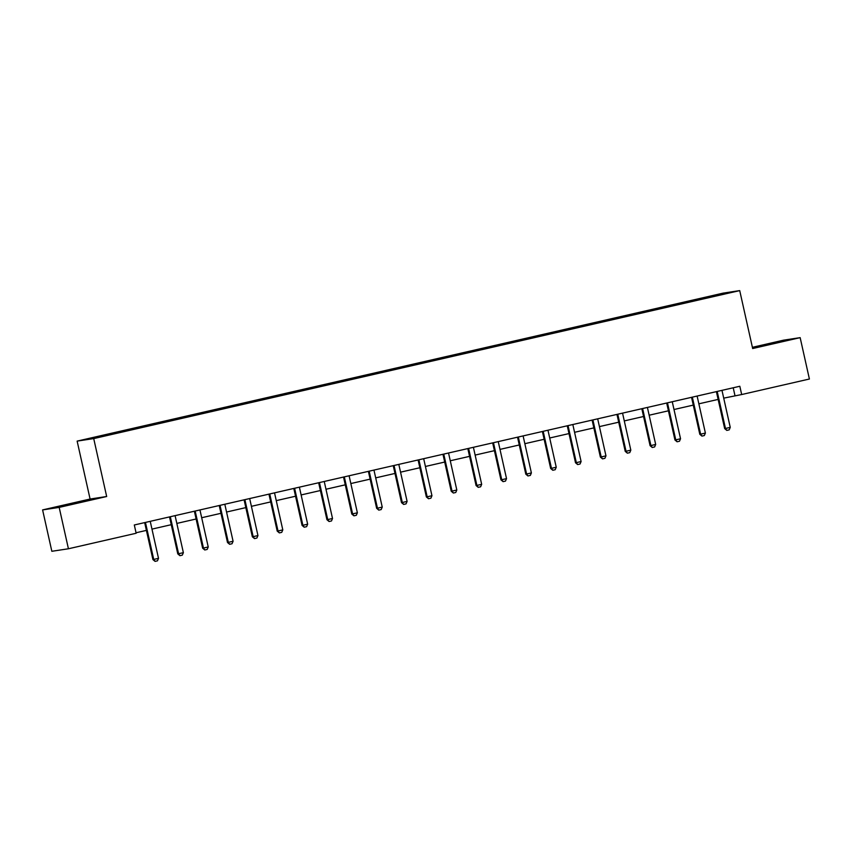 <?xml version="1.0" encoding="UTF-8"?>
<svg xmlns="http://www.w3.org/2000/svg" width="852" height="852" viewBox="0 0 852 852"><rect width="100%" height="100%" fill="white"/><g stroke="black" fill="none" stroke-linecap="round" stroke-linejoin="round"><path stroke-width="1.28" d="M42.6 509.911L59.182 507.398L106.67 496.514L90.088 499.038L42.6 509.911L51.844 551.287L68.426 548.773L136.15 533.256L134.307 524.981L739.824 386.265L741.677 394.54L809.4 379.023L800.156 337.648L783.574 340.172L752.391 347.318M90.088 499.038L77.138 441.112L723.135 293.131L739.717 290.607L93.72 438.588L77.138 441.112M722.762 293.589L87.277 439.163L122.816 431.676L722.539 294.164M123.934 430.771L124.232 431.357M148.791 425.073L149.089 425.659M173.648 419.376L173.946 419.961M198.505 413.689L198.804 414.264M223.362 407.991L223.661 408.577M248.22 402.293L248.528 402.879M273.077 396.606L273.385 397.181M297.944 390.908L298.243 391.494M322.802 385.21L323.1 385.796M347.659 379.523L347.957 380.098M372.516 373.826L372.814 374.401M397.373 368.128L397.671 368.714M422.23 362.43L422.528 363.016M447.087 356.743L447.385 357.318M471.944 351.045L472.253 351.631M496.812 345.348L497.11 345.933M521.669 339.66L521.967 340.236M546.526 333.963L546.824 334.548M571.383 328.265L571.681 328.851M596.24 322.567L596.538 323.153M621.097 316.88L621.396 317.455M645.954 311.182L646.253 311.768M670.812 305.485L671.12 306.07M695.679 299.797L695.977 300.373M59.182 507.398L68.426 548.773M106.67 496.514L93.72 438.588M739.717 290.607L752.667 348.532L800.156 337.648M723.721 398.14L741.677 394.54M136.043 532.766L146.395 530.391M151.975 529.113L171.263 524.694M176.833 523.416L196.12 518.996M201.69 517.728L220.977 513.309M226.547 512.031L245.834 507.611M251.404 506.333L270.691 501.913M276.261 500.635L295.548 496.226M301.118 494.948L320.405 490.528M325.986 489.25L345.262 484.831M350.843 483.553L370.119 479.133M375.7 477.865L394.987 473.446M400.557 472.168L419.844 467.748M425.414 466.47L444.701 462.05M450.271 460.772L469.558 456.363M475.128 455.085L494.416 450.665M499.986 449.387L519.273 444.968M524.853 443.69L544.13 439.281M549.71 438.003L568.987 433.583M574.567 432.305L593.855 427.885M599.425 426.607L618.712 422.187M624.282 420.92L643.569 416.5M649.139 415.222L668.426 410.802M673.996 409.524L693.283 405.105M698.853 403.827L718.14 399.418M733.221 387.777L734.957 395.562M694.039 300.042L694.199 300.756M669.182 305.74L669.342 306.454M644.325 311.427L644.485 312.141M619.468 317.125L619.628 317.839M594.6 322.823L594.76 323.536M569.743 328.521L569.903 329.223M544.886 334.208L545.046 334.921M520.029 339.905L520.189 340.619M495.172 345.603L495.332 346.317M470.315 351.29L470.474 352.004M445.458 356.988L445.617 357.702M420.6 362.686L420.76 363.399M395.743 368.383L395.892 369.086M370.876 374.071L371.035 374.784M346.018 379.768L346.178 380.482M321.161 385.466L321.321 386.169M296.304 391.153L296.464 391.867M271.447 396.851L271.607 397.565M246.59 402.549L246.75 403.262M221.733 408.236L221.893 408.949M196.876 413.934L197.025 414.647M172.008 419.631L172.168 420.345M147.151 425.329L147.311 426.032M122.294 431.016L122.454 431.73M752.54 347.978L785.033 340.672L752.476 347.691M62.707 506.141L93.464 499.091L70.599 503.756L57.712 506.897L62.707 506.141M722.081 390.333L722.081 390.45A1.693 1.629 81.4 0 0 722.113 390.962L730.249 427.374L729.206 429.855L726.809 430.398L725.467 428.471L724.669 428.588L716.521 392.186A1.693 1.629 81.4 0 0 716.34 391.696L716.308 391.654M730.249 427.374L725.467 428.471L717.331 392.058A1.693 1.629 81.4 0 0 717.15 391.579L717.086 391.473M726.809 430.398L724.669 428.588M753.243 347.872L780.911 341.673M776.992 342.632L757.034 347.115M85.424 501.061L65.466 505.534M61.663 506.301L89.343 500.103M697.224 396.02L697.213 396.137A1.693 1.629 81.4 0 0 697.255 396.659L705.392 433.072L704.338 435.542L701.952 436.096L700.61 434.169L699.801 434.286L691.664 397.873A1.693 1.629 81.4 0 0 691.483 397.394L691.451 397.341M705.392 433.072L700.61 434.169L692.474 397.756A1.693 1.629 81.4 0 0 692.282 397.266L692.229 397.17M701.952 436.096L699.801 434.286M672.366 401.718L672.356 401.835A1.693 1.629 81.4 0 0 672.398 402.357L680.535 438.759L679.481 441.24L677.095 441.783L675.753 439.856L674.944 439.983L666.807 403.571A1.693 1.629 81.4 0 0 666.626 403.092L666.594 403.039M680.535 438.759L675.753 439.856L667.617 403.454A1.693 1.629 81.4 0 0 667.425 402.964L667.372 402.868M677.095 441.783L674.944 439.983M647.509 407.416L647.499 407.533A1.693 1.629 81.4 0 0 647.541 408.044L655.678 444.456L654.624 446.938L652.238 447.481L650.896 445.553L650.087 445.681L641.95 409.269A1.693 1.629 81.4 0 0 641.769 408.779L641.737 408.736M655.678 444.456L650.896 445.553L642.759 409.141A1.693 1.629 81.4 0 0 642.568 408.662L642.514 408.555M652.238 447.481L650.087 445.681M622.652 413.103L622.642 413.22A1.693 1.629 81.4 0 0 622.684 413.742L630.821 450.154L629.766 452.625L627.381 453.179L626.039 451.251L625.23 451.368L617.093 414.967A1.693 1.629 81.4 0 0 616.901 414.477L616.88 414.434M630.821 450.154L626.039 451.251L617.902 414.839A1.693 1.629 81.4 0 0 617.711 414.36L617.657 414.253M627.381 453.179L625.23 451.368M597.795 418.801L597.784 418.918A1.693 1.629 81.4 0 0 597.816 419.44L605.964 455.852L604.909 458.323L602.524 458.877L601.182 456.938L600.372 457.066L592.236 420.654A1.693 1.629 81.4 0 0 592.044 420.174L592.023 420.121M605.964 455.852L601.182 456.938L593.045 420.537A1.693 1.629 81.4 0 0 592.854 420.047L592.8 419.951M602.524 458.877L600.372 457.066M567.996 425.744L567.166 425.819A1.693 1.629 81.4 0 1 567.379 426.351L575.515 462.764L576.325 462.636L568.178 426.224A1.693 1.629 81.4 0 0 567.996 425.744L567.933 425.638M572.938 424.498L572.927 424.615A1.693 1.629 81.4 0 0 572.959 425.137L581.096 461.539L580.052 464.02L577.656 464.564L575.515 462.764M577.656 464.564L576.325 462.636L581.096 461.539M548.081 430.196L548.07 430.313A1.693 1.629 81.4 0 0 548.102 430.824L556.239 467.237L555.195 469.718L552.799 470.261L551.468 468.334L550.658 468.451L542.522 432.049A1.693 1.629 81.4 0 0 542.33 431.559L542.309 431.517M556.239 467.237L551.468 468.334L543.32 431.921A1.693 1.629 81.4 0 0 543.139 431.442L543.075 431.336M552.799 470.261L550.658 468.451M523.213 435.883L523.213 436A1.693 1.629 81.4 0 0 523.245 436.522L531.382 472.935L530.338 475.405L527.942 475.959L526.6 474.031L525.801 474.149L517.654 437.736A1.693 1.629 81.4 0 0 517.473 437.257L517.441 437.204M531.382 472.935L526.6 474.031L518.463 437.619A1.693 1.629 81.4 0 0 518.282 437.129L518.218 437.033M527.942 475.959L525.801 474.149M498.356 441.581L498.345 441.698A1.693 1.629 81.4 0 0 498.388 442.22L506.525 478.622L505.481 481.103L503.085 481.646L501.743 479.719L500.944 479.846L492.797 443.434A1.693 1.629 81.4 0 0 492.616 442.955L492.584 442.902M506.525 478.622L501.743 479.719L493.606 443.317A1.693 1.629 81.4 0 0 493.425 442.827L493.361 442.72M503.085 481.646L500.944 479.846M473.499 447.279L473.488 447.396A1.693 1.629 81.4 0 0 473.531 447.907L481.668 484.319L480.613 486.801L478.228 487.344L476.886 485.416L476.076 485.533L467.94 449.132A1.693 1.629 81.4 0 0 467.759 448.642L467.727 448.599M481.668 484.319L476.886 485.416L468.749 449.004A1.693 1.629 81.4 0 0 468.557 448.525L468.504 448.418M478.228 487.344L476.076 485.533M448.642 452.966L448.631 453.083A1.693 1.629 81.4 0 0 448.674 453.605L456.81 490.017L455.756 492.488L453.37 493.042L452.029 491.114L451.219 491.231L443.083 454.819A1.693 1.629 81.4 0 0 442.902 454.34L442.87 454.297M456.81 490.017L452.029 491.114L443.892 454.702A1.693 1.629 81.4 0 0 443.7 454.212L443.647 454.116M453.37 493.042L451.219 491.231M423.785 458.664L423.774 458.781A1.693 1.629 81.4 0 0 423.817 459.303L431.953 495.715L430.899 498.186L428.513 498.729L427.171 496.801L426.362 496.929L418.225 460.517A1.693 1.629 81.4 0 0 418.034 460.037L418.012 459.984M431.953 495.715L427.171 496.801L419.035 460.399A1.693 1.629 81.4 0 0 418.843 459.91L418.79 459.814M428.513 498.729L426.362 496.929M398.928 464.361L398.917 464.478A1.693 1.629 81.4 0 0 398.949 465L407.096 501.402L406.042 503.883L403.656 504.427L402.314 502.499L401.505 502.627L393.368 466.214A1.693 1.629 81.4 0 0 393.177 465.724L393.155 465.682M407.096 501.402L402.314 502.499L394.178 466.087A1.693 1.629 81.4 0 0 393.986 465.607L393.933 465.501M403.656 504.427L401.505 502.627M374.071 470.048L374.06 470.176A1.693 1.629 81.4 0 0 374.092 470.687L382.239 507.1L381.185 509.571L378.789 510.124L377.457 508.197L376.648 508.314L368.511 471.912A1.693 1.629 81.4 0 0 368.32 471.422L368.298 471.38M382.239 507.1L377.457 508.197L369.31 471.784A1.693 1.629 81.4 0 0 369.129 471.305L369.065 471.199M378.789 510.124L376.648 508.314M349.213 475.746L349.203 475.863A1.693 1.629 81.4 0 0 349.235 476.385L357.371 512.798L356.328 515.268L353.931 515.822L352.6 513.884L351.791 514.012L343.654 477.599A1.693 1.629 81.4 0 0 343.462 477.12L343.441 477.067M357.371 512.798L352.6 513.884L344.453 477.482A1.693 1.629 81.4 0 0 344.272 476.992L344.208 476.896M353.931 515.822L351.791 514.012M324.346 481.444L324.346 481.561A1.693 1.629 81.4 0 0 324.378 482.083L332.514 518.485L331.471 520.966L329.074 521.509L327.732 519.582L326.934 519.709L318.786 483.297A1.693 1.629 81.4 0 0 318.605 482.818L318.573 482.764M332.514 518.485L327.732 519.582L319.596 483.169A1.693 1.629 81.4 0 0 319.415 482.69L319.351 482.583M329.074 521.509L326.934 519.709M299.489 487.142L299.478 487.259A1.693 1.629 81.4 0 0 299.521 487.77L307.657 524.182L306.613 526.664L304.217 527.207L302.875 525.279L302.077 525.396L293.929 488.995A1.693 1.629 81.4 0 0 293.748 488.505L293.716 488.462M307.657 524.182L302.875 525.279L294.739 488.867A1.693 1.629 81.4 0 0 294.558 488.388L294.494 488.281M304.217 527.207L302.077 525.396M274.632 492.829L274.621 492.946A1.693 1.629 81.4 0 0 274.663 493.468L282.8 529.88L281.746 532.351L279.36 532.905L278.018 530.977L277.209 531.094L269.072 494.682A1.693 1.629 81.4 0 0 268.891 494.203L268.859 494.149M282.8 529.88L278.018 530.977L269.882 494.565A1.693 1.629 81.4 0 0 269.69 494.075L269.637 493.979M279.36 532.905L277.209 531.094M249.774 498.526L249.764 498.644A1.693 1.629 81.4 0 0 249.806 499.165L257.943 535.567L256.889 538.049L254.503 538.592L253.161 536.664L252.352 536.792L244.215 500.38A1.693 1.629 81.4 0 0 244.034 499.9L244.002 499.847M257.943 535.567L253.161 536.664L245.025 500.262A1.693 1.629 81.4 0 0 244.833 499.773L244.78 499.677M254.503 538.592L252.352 536.792M224.917 504.224L224.907 504.341A1.693 1.629 81.4 0 0 224.949 504.853L233.086 541.265L232.032 543.746L229.646 544.29L228.304 542.362L227.495 542.49L219.358 506.077A1.693 1.629 81.4 0 0 219.166 505.587L219.145 505.545M233.086 541.265L228.304 542.362L220.167 505.95A1.693 1.629 81.4 0 0 219.976 505.47L219.922 505.364M229.646 544.29L227.495 542.49M200.06 509.911L200.05 510.028A1.693 1.629 81.4 0 0 200.082 510.55L208.229 546.963L207.174 549.433L204.789 549.987L203.447 548.06L202.638 548.177L194.501 511.775A1.693 1.629 81.4 0 0 194.309 511.285L194.288 511.243M208.229 546.963L203.447 548.06L195.31 511.647A1.693 1.629 81.4 0 0 195.119 511.168L195.065 511.062M204.789 549.987L202.638 548.177M175.203 515.609L175.192 515.726A1.693 1.629 81.4 0 0 175.224 516.248L183.372 552.66L182.317 555.131L179.921 555.685L178.59 553.747L177.78 553.875L169.644 517.462A1.693 1.629 81.4 0 0 169.452 516.983L169.431 516.93M183.372 552.66L178.59 553.747L170.453 517.345A1.693 1.629 81.4 0 0 170.262 516.855L170.198 516.759M179.921 555.685L177.78 553.875M145.404 522.553L144.574 522.627A1.693 1.629 81.4 0 1 144.787 523.16L152.923 559.572L153.733 559.444L145.585 523.032A1.693 1.629 81.4 0 0 145.404 522.553L145.341 522.446M150.346 521.307L150.335 521.424A1.693 1.629 81.4 0 0 150.367 521.946L158.504 558.348L157.46 560.829L155.064 561.372L152.923 559.572M155.064 561.372L153.733 559.444L158.504 558.348M717.15 391.579L716.34 391.696M717.331 392.058L716.521 392.186M692.282 397.266L691.483 397.394M692.474 397.756L691.664 397.873M667.425 402.964L666.626 403.092M667.617 403.454L666.807 403.571M642.568 408.662L641.769 408.779M642.759 409.141L641.95 409.269M617.711 414.36L616.901 414.477M617.902 414.839L617.093 414.967M592.854 420.047L592.044 420.174M593.045 420.537L592.236 420.654M568.178 426.224L567.379 426.351M543.139 431.442L542.33 431.559M543.32 431.921L542.522 432.049M518.282 437.129L517.473 437.257M518.463 437.619L517.654 437.736M493.425 442.827L492.616 442.955M493.606 443.317L492.797 443.434M468.557 448.525L467.759 448.642M468.749 449.004L467.94 449.132M443.7 454.212L442.902 454.34M443.892 454.702L443.083 454.819M418.843 459.91L418.034 460.037M419.035 460.399L418.225 460.517M393.986 465.607L393.177 465.724M394.178 466.087L393.368 466.214M369.129 471.305L368.32 471.422M369.31 471.784L368.511 471.912M344.272 476.992L343.462 477.12M344.453 477.482L343.654 477.599M319.415 482.69L318.605 482.818M319.596 483.169L318.786 483.297M294.558 488.388L293.748 488.505M294.739 488.867L293.929 488.995M269.69 494.075L268.891 494.203M269.882 494.565L269.072 494.682M244.833 499.773L244.034 499.9M245.025 500.262L244.215 500.38M219.976 505.47L219.166 505.587M220.167 505.95L219.358 506.077M195.119 511.168L194.309 511.285M195.31 511.647L194.501 511.775M170.262 516.855L169.452 516.983M170.453 517.345L169.644 517.462M145.585 523.032L144.787 523.16"/></g></svg>

